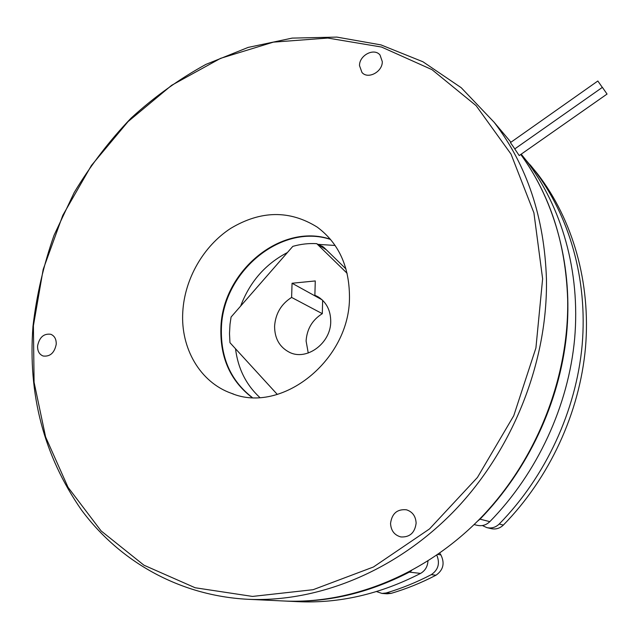 <?xml version="1.0" encoding="UTF-8"?>
<svg xmlns="http://www.w3.org/2000/svg" width="639" height="639" viewBox="0 0 639 639"><rect width="100%" height="100%" fill="white"/><g stroke="black" fill="none" stroke-linecap="round" stroke-linejoin="round"><path stroke-width="0.96" d="M346.003 268.979L324.205 247.724L322.655 246.454L318.342 244.681M291.608 297.423L292.063 283.245L315.275 280.944L314.875 295.234L318.006 296.776C326.401 302.095 330.651 310.322 330.73 321.465C330.954 343.279 306.464 361.227 289.307 352.233C279.499 347.065 274.602 338.374 274.594 326.146C275.521 313.621 281.192 304.044 291.608 297.423L322.304 313.669L322.647 300.322M308.246 353.032L306.097 340.986C306.912 329.037 312.311 319.931 322.304 313.669M314.875 295.234L319.947 298.038M277.318 394.439L229.96 342.68L229.497 333.582L229.992 324.388L231.078 317.04L292.806 246.374C300.761 244.098 308.741 243.195 316.752 243.667L347.129 273.324M326.329 249.793L316.752 243.667M292.063 283.245L322.2 299.891M259.714 397.402C246.031 384.686 237.964 368.463 235.519 348.758M252.173 397.426C230.919 380.868 220.663 357.936 221.398 328.646C222.372 272.27 280.992 222.843 330.579 239.457M427.954 561.042C427.587 566.649 425.119 570.779 420.55 573.415L409.343 572.121C367.944 593.407 326.241 603.032 284.235 601.011M409.343 572.121L411.492 570.707M477.621 521.128L480.025 519.156L489.833 521.648C486.175 525.146 481.942 526.36 477.141 525.298L474.122 524.579M520.801 154.446C555.539 202.124 573.183 267.406 566.497 335.06C559.468 402.666 527.846 470.152 480.025 519.156M240.647 306.089C249.793 281.847 265.393 263.995 287.43 252.533M317.815 244.346L335.116 245.464M521.208 154.159L526.025 160.197C561.729 206.764 580.492 271.327 574.653 338.55C568.486 405.725 537.399 473.004 489.833 521.648M420.55 573.415C379.933 594.23 338.95 603.639 297.606 601.65L284.211 601.011M376.507 591.562L382.002 593.439L386.06 593L391.156 593.359L387.13 593.799L382.002 593.439M437.891 554.444L440.894 554.916C444.96 563.279 443.33 570.044 435.998 575.204L431.277 574.653C416.524 582.345 401.452 588.463 386.06 593M431.277 574.653C438.282 569.876 440.127 563.382 436.82 555.187M482.389 525.538L486.766 527.59C491.479 528.637 495.632 527.447 499.219 524.028L503.348 525.074C499.794 528.461 495.68 529.635 491 528.597L487.174 527.686M522.119 155.557L534.172 169.886C569.325 215.71 587.808 279.051 582.169 344.884C576.21 410.669 545.826 476.462 499.219 524.028M435.998 575.204C421.373 582.816 406.42 588.87 391.156 593.359M530.146 164.814L537.766 174.159C572.672 219.656 591.027 282.454 585.484 347.672C579.605 412.842 549.532 477.98 503.348 525.074M440.894 554.916L439.744 553.142M602.329 87.399L597.832 81.009L510.433 142.601L514.762 148.799M607.042 94.061L602.393 87.351L514.746 148.927L519.211 155.565L607.05 94.061M382.29 61.6C382.617 71.872 367.92 79.643 361.97 72.463L359.509 65.633C359.214 55.305 374.127 47.526 380.021 55.034L382.29 61.6M56.224 344.317C54.443 352.928 50.082 356.826 43.14 356.011C39.259 354.429 37.413 351.051 37.597 345.875C39.434 337.192 43.851 333.334 50.848 334.293C54.595 335.914 56.384 339.253 56.224 344.317M416.125 523.165C414.871 532.79 409.791 537.391 400.869 536.944C394.375 535.139 390.94 530.61 390.549 523.365C391.947 513.452 397.25 508.924 406.452 509.794C412.53 511.783 415.749 516.24 416.125 523.165M251.902 397.418C230.487 380.852 220.151 357.856 220.894 328.43C221.869 271.894 280.761 222.388 330.403 239.25M349.477 296.616C350.26 360.116 281.456 414.559 231.31 393.281C199.959 382.194 180.517 348.103 182.778 311.968C184.599 278.923 203.41 246.087 230.751 228.347C260.864 210.367 289.699 209.967 317.271 227.149C338.518 243.012 349.253 266.167 349.477 296.616M32.964 326.457C36.543 295.386 43.58 264.977 54.067 235.232L74.172 192.579C90.442 165.557 109.397 140.74 131.059 118.151C154.055 97.08 179.008 79.156 205.926 64.387L248.116 47.422L292.159 38.108L336.889 37.102L380.972 44.898L422.938 61.767L461.206 87.695L494.155 122.297C527.039 165.261 544.468 217.603 546.449 279.315C547.807 361.243 513.54 448.69 455.208 509.914C396.643 570.97 318.174 602.697 247.357 599.262C178.593 595.516 119.166 560.938 81.401 509.882C43.955 455.847 27.804 394.702 32.964 326.457M520.769 154.47C550.099 194.903 565.731 243.139 567.656 299.18C569.245 376.778 537.056 459.161 481.822 516.831C426.365 574.333 351.666 604.27 283.708 600.987L247.357 599.262M33.412 325.73L43.18 269.41L62.782 215.367L91.409 165.493L128.088 121.57L171.627 85.314L220.607 58.333L273.332 42.142L327.767 38.052L381.547 47.046L431.98 69.643L476.127 105.675L511.024 154.103L533.916 212.859L542.623 278.82L535.913 347.975L513.748 415.733L477.437 477.445L429.512 528.932L373.432 567.001L313.118 589.701L252.509 596.427L195.143 587.752L143.943 565.196L101.09 530.897L68.03 487.293L45.601 436.932L34.083 382.298L33.412 325.73M290.178 352.624L289.307 352.233M521.049 154.279L526.025 160.197M534.172 169.886L537.766 174.159M361.97 72.463L362.377 72.87M231.31 393.281L233.459 394.015M494.155 122.297L510.928 142.249"/></g></svg>
